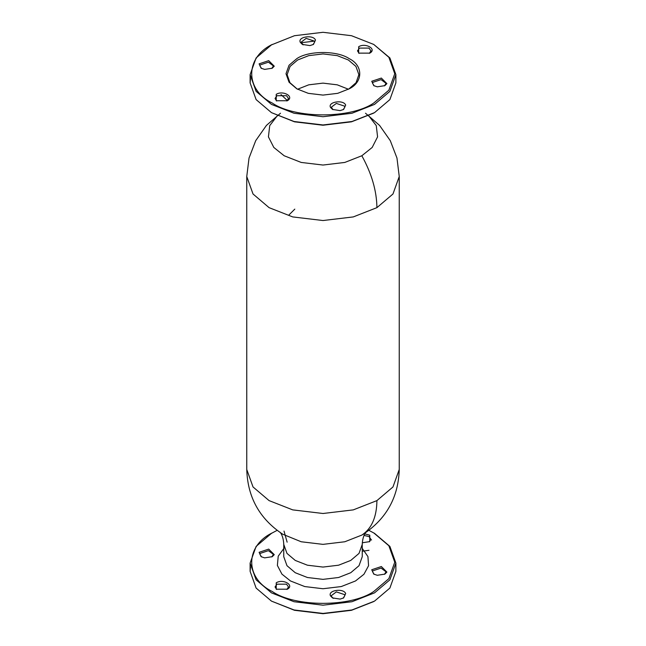 <?xml version="1.0" encoding="UTF-8"?>
<svg xmlns="http://www.w3.org/2000/svg" width="646" height="646" viewBox="0 0 646 646"><rect width="100%" height="100%" fill="white"/><g stroke="black" fill="none" stroke-linecap="round" stroke-linejoin="round"><path stroke-width="0.97" d="M288.94 214.973L294.802 209.126M373.743 601.563L351.505 610.292L323 613.7L294.495 610.292L271.465 601.111L256.115 588.07L250.115 571.355L250.47 567.236M368.906 530.358L374.535 533.362L389.885 546.403L395.885 563.118L395.885 571.355L389.885 588.07L374.535 601.111L351.949 609.969L323 613.434L294.051 609.969L271.465 601.111M370.957 539.668L371.579 539.983M395.885 563.118L389.885 579.825L374.535 592.867L351.949 601.733L323 605.189L294.051 601.733L271.465 592.867L256.115 579.825L250.115 563.118L256.115 546.403L271.465 533.362L277.094 530.358M373.743 532.902L388.86 545.741L394.763 562.198L388.86 578.654L373.743 591.494C350.907 607.297 295.093 607.297 272.257 591.494C244.882 578.307 244.882 546.088 272.257 532.902L271.465 533.362M381.35 566.534L386.897 572.081L384.871 574.116L377.288 575.287L373.768 574.116L371.741 569.74L381.35 566.534M364.812 533.879L369.778 535.195L369.778 541.598L362.301 542.785M345.675 593.545L343.64 597.921L340.119 599.092L332.537 597.921L330.51 595.887C327.474 590.307 343.47 587.836 345.675 593.545M276.222 582.797C283.077 578.493 294.786 585.252 287.325 589.209L276.222 589.209L276.222 582.797M268.712 549.108L274.259 554.656L272.232 556.69L264.65 557.861L261.129 556.69L259.103 552.314L268.712 549.108M373.743 113.098L351.505 121.819L323 125.235L294.495 121.819L271.465 112.638L294.051 121.505L323 124.961L351.949 121.505L374.535 112.638L389.885 99.597L395.885 82.882L395.885 74.645L389.885 57.93L373.743 44.437L351.505 35.708L323 32.3L294.495 35.708L271.465 44.889L256.115 57.93L250.115 74.645L256.115 91.361L271.465 104.402L294.051 113.26L323 116.724L351.949 113.26L374.535 104.402L389.885 91.361L395.885 74.645M371.579 51.518L370.957 51.204M314.432 41.102L301.262 42.725M271.465 44.889L272.257 44.437C244.882 57.623 244.882 89.842 272.257 103.029C295.093 118.832 350.907 118.832 373.743 103.029L388.86 90.19L394.763 73.733L388.86 57.276L373.743 44.437M268.712 60.643L274.259 66.191L272.232 68.226L264.65 69.397L261.129 68.226L259.103 63.849L268.712 60.643M315.49 40.044L313.463 44.421L309.943 45.591L302.36 44.421L300.325 42.386C297.289 36.806 313.286 34.335 315.49 40.044M369.778 53.133L358.675 53.133L358.675 46.722C365.531 42.418 377.24 49.177 369.778 53.133L369.778 53.133M381.35 78.069L386.897 83.617L384.871 85.643L377.288 86.822L373.768 85.643L371.741 81.267L381.35 78.069M330.51 107.422C327.474 101.842 343.47 99.363 345.675 105.072L343.64 109.449L340.119 110.619L332.537 109.449L330.51 107.422M276.222 94.332C283.077 90.02 294.786 96.779 287.325 100.736L276.222 100.736L276.222 94.332M349.163 88.833L349.163 88.833C363.278 82.034 363.278 65.424 349.163 58.624C337.39 50.477 308.61 50.477 296.837 58.624L289.045 65.246L286 73.733L289.045 82.212L296.837 88.833L308.303 93.339L323 95.091L337.697 93.339L349.163 88.833M250.47 78.764L250.115 82.882L256.115 99.597L271.465 112.638M261.557 68.452L259.95 65.932L260.185 64.931L268.421 62.186L273.411 65.932L271.805 68.452M303.152 44.881L301.181 42.127L306.172 38.38L314.408 41.126L314.634 42.127L313.035 44.647M359.103 53.36L357.496 50.84L359.475 48.095L368.987 48.095L370.957 50.84L369.35 53.36M374.195 85.878L372.589 83.358L372.823 82.357L381.059 79.603L386.05 83.358L384.443 85.878M332.965 109.675L331.366 107.163L336.348 103.408L344.593 106.154L344.819 107.163L343.212 109.675M276.649 100.97L275.043 98.45L277.013 95.705L286.525 95.705L288.504 98.45L286.897 100.97M348.759 89.067L356.051 82.704L358.877 74.645L355.93 66.417L348.372 59.997L337.252 55.637L323 53.933L308.748 55.637L297.628 59.997L290.07 66.417L287.123 74.645L289.949 82.704L297.241 89.067M374.195 574.342L372.589 571.823L372.823 570.822L381.059 568.076L386.05 571.823L384.443 574.342M364.037 535.429L368.987 536.568L370.957 539.313L369.35 541.832M362.245 551.264L368.987 550.295M333.336 598.374L331.592 596.638L331.366 595.628L336.348 591.881L344.593 594.627L344.819 595.628L343.212 598.148M276.649 589.435L275.043 586.915L277.013 584.17L286.525 584.17L288.504 586.915L286.897 589.435M261.557 556.917L259.95 554.405L260.185 553.396L268.421 550.65L273.411 554.405L271.805 556.917M284.232 547.937L278.232 556.166L277.376 565.444L281.947 574.149L290.49 580.964L304.742 586.56L323 588.74L341.258 586.56L355.51 580.964L363.948 574.262L368.567 565.718L367.929 556.577L362.245 548.373M362.245 544.408L359.014 553.412L350.746 560.429L338.585 565.202L323 567.067L307.415 565.202L295.254 560.429L286.986 553.412L283.755 544.408L283.755 556.707L286.986 565.702L295.254 572.727L307.415 577.5L323 579.365L338.585 577.5L350.746 572.727L359.014 565.702L362.245 556.707L362.245 544.408C362.648 534.912 366.468 531.642 365.919 532.264M361.833 535.082L363.222 534.25C386.397 518.867 398.404 497.283 399.244 469.481L392.97 486.963L376.917 500.61C376.699 517.115 371.676 528.606 361.833 535.082L344.811 541.76L323 544.368L301.189 541.76L282.778 534.25C259.603 518.867 247.596 497.283 246.756 469.481L253.03 486.963L269.083 500.61L292.719 509.88L323 513.497L353.281 509.88L376.917 500.61M246.756 469.481L246.756 176.519L253.03 194.002L269.083 207.649L292.719 216.919L323 220.536L353.281 216.919L376.917 207.649L392.97 194.002L399.244 176.519L399.244 469.481M376.917 207.649C376.699 190.885 371.676 173.596 361.833 155.759L344.811 162.437L323 165.045L301.189 162.437L284.167 155.759L273.823 147.458L268.421 136.855L269.729 125.623L277.304 115.747M368.696 115.747L376.271 125.623L377.579 136.855L372.177 147.458L361.833 155.759M287.389 100.582L281.002 94.591M348.452 89.237L337.252 84.828L323 83.124L308.748 84.828L297.548 89.237M287.123 542.164L284.014 531.06M250.115 563.118L250.115 571.355M283.755 544.408C283.352 534.912 279.532 531.642 280.081 532.264M246.756 176.519L249.033 158.036L255.719 140.658L266.418 125.413L280.493 113.22M399.244 176.519L396.967 158.036L390.281 140.658L379.582 125.413L365.507 113.22M250.115 82.882L250.115 74.645"/></g></svg>
